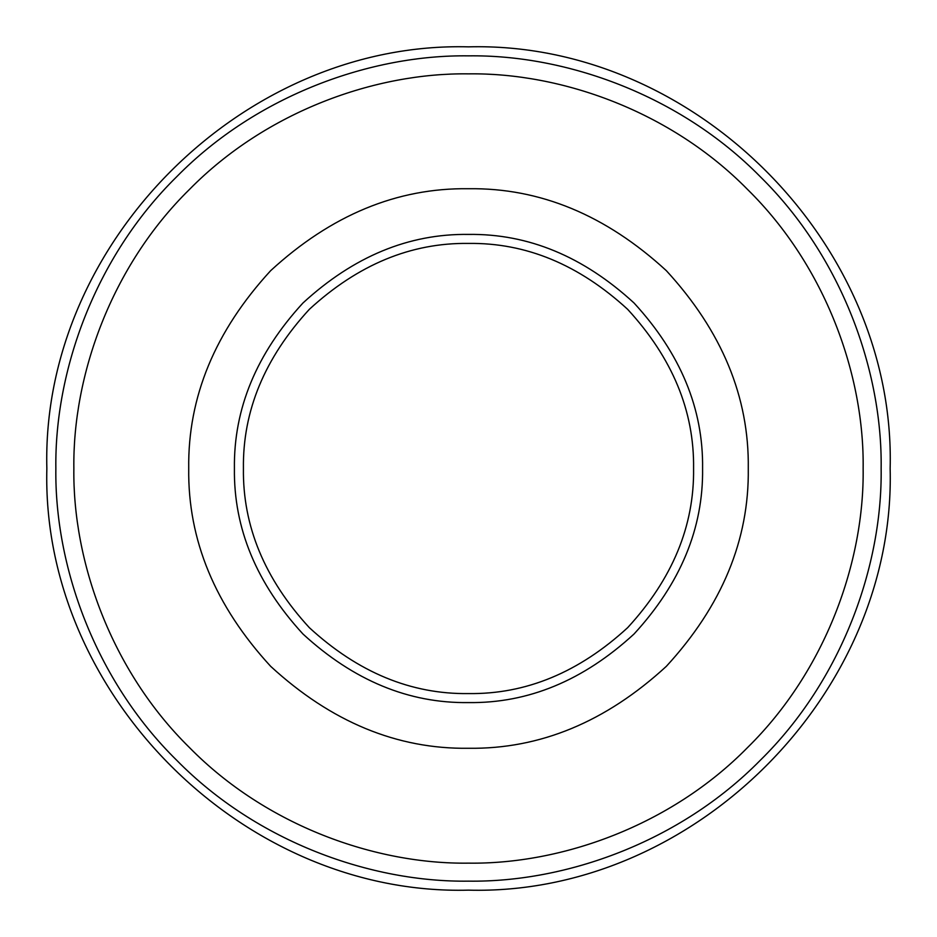 <?xml version="1.0" encoding="UTF-8"?>
<svg xmlns="http://www.w3.org/2000/svg" width="937" height="937" viewBox="0 0 937 937"><rect width="100%" height="100%" fill="white"/><g stroke="black" fill="none" stroke-linecap="round" stroke-linejoin="round"><path stroke-width="1.41" d="M55.857 468.5C54.522 371.731 94.637 257.37 176.718 176.718C257.37 94.637 371.731 54.522 468.5 55.857C565.269 54.522 679.63 94.637 760.282 176.718C842.363 257.37 882.478 371.731 881.143 468.5C882.478 565.269 842.363 679.63 760.282 760.282C679.63 842.363 565.269 882.478 468.5 881.143C371.731 882.478 257.37 842.363 176.718 760.282C94.637 679.63 54.522 565.269 55.857 468.5M188.724 468.5C187.763 397.101 215.077 331.148 270.664 270.664C331.148 215.077 397.101 187.763 468.5 188.724C539.899 187.763 605.852 215.077 666.336 270.664C721.923 331.148 749.237 397.101 748.276 468.5C749.237 539.899 721.923 605.852 666.336 666.336C605.852 721.923 539.899 749.237 468.5 748.276C397.101 749.237 331.148 721.923 270.664 666.336C215.077 605.852 187.763 539.899 188.724 468.5C187.763 397.101 215.077 331.148 270.664 270.664C331.148 215.077 397.101 187.763 468.5 188.724C539.899 187.763 605.852 215.077 666.336 270.664C721.923 331.148 749.237 397.101 748.276 468.5C749.237 539.899 721.923 605.852 666.336 666.336C605.852 721.923 539.899 749.237 468.5 748.276C397.101 749.237 331.148 721.923 270.664 666.336C215.077 605.852 187.763 539.899 188.724 468.5M234.414 468.5C233.618 408.755 256.469 353.589 302.979 302.979C353.589 256.469 408.755 233.618 468.5 234.414C528.245 233.618 583.411 256.469 634.021 302.979C680.531 353.589 703.382 408.755 702.586 468.5C703.382 528.245 680.531 583.411 634.021 634.021C583.411 680.531 528.245 703.382 468.5 702.586C408.755 703.382 353.589 680.531 302.979 634.021C256.469 583.411 233.618 528.245 234.414 468.5C233.618 408.755 256.469 353.589 302.979 302.979C353.589 256.469 408.755 233.618 468.5 234.414C528.245 233.618 583.411 256.469 634.021 302.979C680.531 353.589 703.382 408.755 702.586 468.5C703.382 528.245 680.531 583.411 634.021 634.021C583.411 680.531 528.245 703.382 468.5 702.586C408.755 703.382 353.589 680.531 302.979 634.021C256.469 583.411 233.618 528.245 234.414 468.5C233.618 408.755 256.469 353.589 302.979 302.979C353.589 256.469 408.755 233.618 468.5 234.414C528.245 233.618 583.411 256.469 634.021 302.979C680.531 353.589 703.382 408.755 702.586 468.5C703.382 528.245 680.531 583.411 634.021 634.021C583.411 680.531 528.245 703.382 468.5 702.586C408.755 703.382 353.589 680.531 302.979 634.021C256.469 583.411 233.618 528.245 234.414 468.5C233.618 408.755 256.469 353.589 302.979 302.979C353.589 256.469 408.755 233.618 468.5 234.414C528.245 233.618 583.411 256.469 634.021 302.979C680.531 353.589 703.382 408.755 702.586 468.5C703.382 528.245 680.531 583.411 634.021 634.021C583.411 680.531 528.245 703.382 468.5 702.586C408.755 703.382 353.589 680.531 302.979 634.021C256.469 583.411 233.618 528.245 234.414 468.5M693.579 468.5C694.352 525.95 672.379 578.996 627.661 627.661C578.996 672.379 525.95 694.352 468.5 693.579C411.05 694.352 358.004 672.379 309.339 627.661C264.621 578.996 242.648 525.95 243.421 468.5C242.648 411.05 264.621 358.004 309.339 309.339C358.004 264.621 411.05 242.648 468.5 243.421C525.95 242.648 578.996 264.621 627.661 309.339C672.379 358.004 694.352 411.05 693.579 468.5C694.352 525.95 672.379 578.996 627.661 627.661C578.996 672.379 525.95 694.352 468.5 693.579C411.05 694.352 358.004 672.379 309.339 627.661C264.621 578.996 242.648 525.95 243.421 468.5C242.648 411.05 264.621 358.004 309.339 309.339C358.004 264.621 411.05 242.648 468.5 243.421C525.95 242.648 578.996 264.621 627.661 309.339C672.379 358.004 694.352 411.05 693.579 468.5C694.352 525.95 672.379 578.996 627.661 627.661C578.996 672.379 525.95 694.352 468.5 693.579C411.05 694.352 358.004 672.379 309.339 627.661C264.621 578.996 242.648 525.95 243.421 468.5C242.648 411.05 264.621 358.004 309.339 309.339C358.004 264.621 411.05 242.648 468.5 243.421C525.95 242.648 578.996 264.621 627.661 309.339C672.379 358.004 694.352 411.05 693.579 468.5M73.859 468.5C72.594 375.96 110.953 266.588 189.45 189.45C266.588 110.953 375.96 72.594 468.5 73.859C561.04 72.594 670.412 110.953 747.55 189.45C826.047 266.588 864.406 375.96 863.141 468.5C864.406 561.04 826.047 670.412 747.55 747.55C670.412 826.047 561.04 864.406 468.5 863.141C375.96 864.406 266.588 826.047 189.45 747.55C110.953 670.412 72.594 561.04 73.859 468.5M46.85 468.5C40.994 243.257 243.245 40.994 468.5 46.85C693.755 40.994 896.006 243.257 890.15 468.5C896.006 243.257 693.755 40.994 468.5 46.85C243.245 40.994 40.994 243.257 46.85 468.5C40.994 243.257 243.245 40.994 468.5 46.85C693.755 40.994 896.006 243.257 890.15 468.5C896.006 693.743 693.755 896.006 468.5 890.15C243.245 896.006 40.994 693.743 46.85 468.5C40.994 693.743 243.245 896.006 468.5 890.15C693.755 896.006 896.006 693.743 890.15 468.5C896.006 693.743 693.755 896.006 468.5 890.15C243.245 896.006 40.994 693.743 46.85 468.5"/></g></svg>
